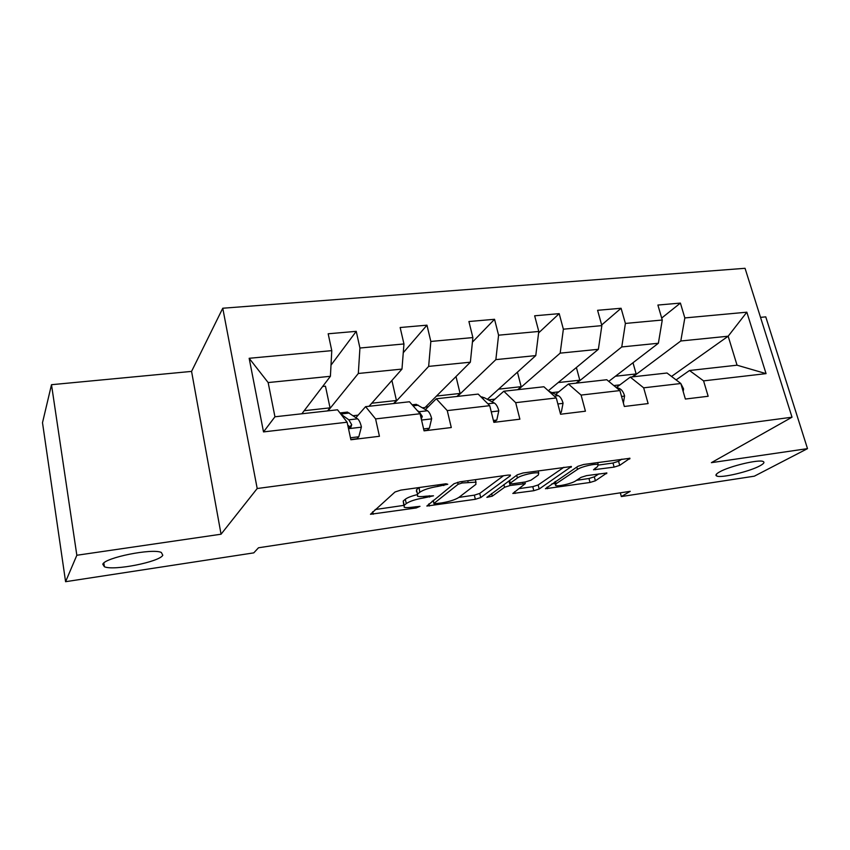 <?xml version="1.0" encoding="UTF-8"?>
<svg xmlns="http://www.w3.org/2000/svg" width="850" height="850" viewBox="0 0 850 850"><rect width="100%" height="100%" fill="white"/><g stroke="black" fill="none" stroke-linecap="round" stroke-linejoin="round"><path stroke-width="1.27" d="M447.78 484.266L445.963 483.777L400.786 490.11L395.016 491.991L370.462 514.282L416.192 507.96L419.985 506.345L412.654 507.163C408.563 507.737 405.737 507.758 404.196 507.227L404.175 505.346L406.279 503.582C409.828 501.16 415.724 499.269 423.98 497.877L433.5 495.816L426.041 496.188C421.94 496.751 419.103 496.761 417.52 496.219L417.509 494.169L419.73 492.299C423.459 489.749 429.547 487.783 438.016 486.381L447.78 484.266M719.642 471.888C716.04 473.907 715.073 475.288 716.752 476.032C721.119 478.295 749.371 471.633 759.826 465.874C763.757 463.76 764.862 462.304 763.151 461.507C758.923 459.149 729.513 466.172 719.642 471.888M102.786 564.241L104.412 566.759C113.666 571.009 159.524 561.924 162.796 555.252L161.341 552.468C152.596 548.059 104.688 557.643 102.786 564.241M614.114 467.118L619.692 465.364L629.977 458.277L583.631 464.493L577.915 466.31L545.424 488.718L590.028 482.471L595.383 480.803L606.889 472.983L586.553 475.639L581.071 477.36L575.62 480.919C571.838 483.586 557.982 486.742 555.518 485.509L556.059 483.767L577.458 469.434C581.315 466.629 595.669 463.303 598.219 464.631L597.529 466.597L593.523 469.763L614.114 467.118L612.999 463.016L618.577 461.263L621.903 459.138M711.386 462.666L807.5 448.641L754.332 476.181L621.339 496.559L630.243 491.321L258.496 547.772L253.768 552.872L65.588 581.697L76.84 555.263L221.053 534.214L257.199 488.516L792.019 417.201L711.386 462.666M510.308 475.798L510.425 475.086L508.034 475.086L459.829 481.844L454.07 483.703L426.838 506.047L475.341 499.29L480.728 497.579L510.308 475.798L510.106 475.012M523.026 472.983L571.423 466.512L539.176 489.026L533.8 490.716L512.816 493.478L525.279 483.629L510.117 485.499L504.581 487.263L492.277 496.166L486.869 497.367L517.289 474.821L523.026 472.983M257.199 488.516L222.764 308.231L745.046 268.303L792.019 417.201M661.693 318.049L680.404 303.089L657.889 305.054L662.267 320.025L625.398 323.436L621.084 308.263L597.593 310.303L601.853 325.624L563.369 329.184L559.194 313.65L534.661 315.796L538.783 331.457L498.578 335.187L494.541 319.292L468.913 321.523L472.887 337.567L430.833 341.456L426.966 325.178L400.148 327.516L403.952 343.953L359.933 348.022L356.246 331.341L328.174 333.784L331.776 350.636L249.156 358.286L263.511 431.906L274.943 416.787L337.524 409.796L347.119 422.216L350.88 439.758L379.429 436.284L375.594 418.912L365.596 406.661L409.477 401.763L420.091 413.748L424.054 430.854L451.286 427.539L447.259 410.603L436.273 398.777L478.189 394.092L489.738 405.673L493.871 422.354L519.881 419.188L515.695 402.666L503.806 391.234L543.894 386.761L556.282 397.959L560.564 414.237L585.427 411.209L581.092 395.08L568.406 384.019L606.773 379.737L619.916 390.575L624.336 406.47L648.125 403.569L643.662 387.823L630.254 377.113L667.016 373.012L680.839 383.509L685.376 399.043L708.156 396.27L703.577 380.874L689.509 370.504L737.046 365.192L728.163 336.217L680.797 340.988L632.931 376.816M680.404 303.089L684.834 317.932L746.842 312.194L766.052 373.628L703.577 380.874M680.839 383.509L643.662 387.823M619.916 390.575L581.092 395.08M556.282 397.959L515.695 402.666M489.738 405.673L447.259 410.603M420.091 413.748L375.594 418.912M347.119 422.216L263.511 431.906M576.778 383.084L621.764 346.938L658.378 343.251L608.759 381.374M616.633 387.334L630.254 377.113M658.378 343.251L662.267 320.025M621.764 346.938L625.398 323.436M518.362 389.608L560.171 353.143L598.379 349.297L548.314 390.756M555.634 394.4L568.406 384.019M598.379 349.297L601.853 325.624M560.171 353.143L563.369 329.184M457.534 396.397L495.858 359.624L535.766 355.598L487.348 399.33M491.969 401.795L503.806 391.234M535.766 355.598L538.783 331.457M495.858 359.624L498.578 335.187M394.145 403.474L428.644 366.392L470.358 362.196L425.043 407.511L422.599 407.788M425.467 409.53L436.273 398.777M470.358 362.196L472.887 337.567M428.644 366.392L430.833 341.456M328.036 410.858L358.317 373.479L401.976 369.081L369.049 406.279M358.147 415.151L353.154 415.714M348.064 426.615L348.755 425.829M355.927 417.669L365.596 406.661M401.976 369.081L403.952 343.953M358.317 373.479L359.933 348.022M249.156 358.286L268.154 382.564L330.406 376.295L301.846 413.78M330.406 376.295L331.776 350.636M221.053 534.214L191.569 371.397L51.499 384.699L76.84 555.263M51.499 384.699L42.5 422.705L65.588 581.697M807.5 448.641L765.765 316.859L760.527 317.358M191.569 371.397L222.764 308.231M620.33 492.83L621.339 496.559M268.154 382.564L274.943 416.787M671.521 376.444L728.163 336.217L746.842 312.194M676.09 379.908L689.509 370.504M613.849 385.571L619.905 384.88M551.916 392.636L558.769 391.85M488.378 399.872L494.955 399.128M425.51 407.044L428.283 406.725M766.052 373.628L737.046 365.192M680.797 340.988L684.834 317.932M304.194 410.709L330.034 407.851L325.465 386.197L322.628 386.495M327.558 410.911L330.034 407.851M331.001 365.149L356.246 331.341M393.603 403.538L396.44 400.488L391.903 380.46M403.261 352.707L426.966 325.178M371.758 403.229L396.44 400.488M456.939 396.472L460.084 393.444L456.004 376.55M472.409 342.157L494.541 319.292M436.496 396.058L460.084 393.444M517.714 389.683L521.156 386.676L517.438 372.151M538.602 332.924L559.194 313.65M498.589 389.172L521.156 386.676M576.088 383.159L579.796 380.184L576.385 367.519M601.673 324.966L621.084 308.263M558.195 382.574L579.796 380.184M632.209 376.901L636.151 373.936L632.995 362.759M615.453 376.231L636.151 373.936M419.146 487.539L419.73 492.299M416.532 491.821L416.511 489.749L418.731 487.868M416.989 494.7C411.294 496.124 407.394 497.643 405.312 499.258L406.279 503.582M403.846 505.654L403.219 501.033L405.312 499.258M375.137 509.554L403.782 505.389M433.309 500.31L433.989 503.795L441.49 502.945C449.395 501.617 455.196 499.768 458.894 497.399L474.353 495.146L479.729 493.436L503.508 475.724M432.087 501.288L433.373 501.096M461.784 481.567L462.124 482.991L458.108 484.288L434.021 503.381M475.543 479.634L475.926 484.341L458.894 497.399M476.138 482.141L462.124 482.991M563.911 467.256L538.146 484.967L539.176 489.026M518.904 488.676L532.78 486.657L538.146 484.967M509.501 481.228L508.215 481.44M538.305 475.033L538.741 473.121C535.989 471.707 520.986 475.129 517.395 477.987L510.266 483.151L510.138 483.82L512.465 483.809L525.406 481.95L530.974 480.186L538.305 475.033M598.729 465.035L612.999 463.016M576.566 480.303L588.976 478.497L594.32 476.829L598.963 473.854M551.82 483.894L554.986 483.438M350.455 437.782L358.806 436.772L361.409 426.934C360.421 422.748 359.136 420.038 357.563 418.816L347.448 412.091L344.324 412.441M350.827 439.503L356.979 438.749L358.806 436.772M348.234 427.422L350.965 427.093L351.709 424.681L348.819 419.826L340.85 414.099M347.735 425.074L349.722 426.923L351.709 424.681M423.608 428.921L429.367 428.23L431.662 418.636C430.621 414.556 429.229 411.931 427.476 410.752L416.256 404.334L412.749 404.728M423.991 430.599L427.284 430.196L429.367 428.23M421.313 419.007L422.291 416.426L419.135 411.719L417.276 410.571M493.404 420.474L496.793 420.059L498.812 410.709C497.717 406.736 496.23 404.175 494.328 403.049L484.394 397.747L480.877 396.791M493.808 422.11L496.793 420.059M560.086 412.399L561.308 412.25L563.061 403.134C561.924 399.245 560.341 396.759 558.301 395.675L548.707 391.106M560.256 413.068L561.308 412.25M623.379 403.017L624.591 395.866C623.422 392.073 621.754 389.651 619.597 388.609L615.294 386.761M683.188 391.553L683.581 388.907L680.914 383.764M680.202 383.031L679.15 382.234M437.676 484.946L438.016 486.381M416.511 489.749L417.509 494.169M429.293 495.72L429.601 497.069M423.661 496.474L423.98 497.877M403.219 501.033L404.175 505.346M415.905 506.685L416.192 507.96M372.683 511.721L373.235 514.261M443.424 484.139L443.764 485.573M479.729 493.436L480.728 497.579M474.353 495.146L475.341 499.29M428.899 503.837L429.399 506.026M457.64 482.279L458.108 484.288M467.755 480.728L468.095 482.152M570.998 466.416L571.211 467.245M532.78 486.657L533.8 490.716M514.633 491.683L515.068 493.457M522.686 482.343L523.005 483.65M509.076 481.291L510.117 485.499M503.922 484.564L504.581 487.263M491.629 493.521L492.277 496.166M516.715 475.246L517.395 477.987M509.596 480.431L510.266 483.151M595.159 468.148L595.584 469.752M576.821 467.043L577.458 469.434M555.454 481.44L556.059 483.767M606.411 472.897L606.613 473.663M594.32 476.829L595.383 480.803M588.976 478.497L590.028 482.471M547.145 487.05L547.559 488.697M629.425 458.182L629.669 459.043M618.577 461.263L619.692 465.364M348.511 428.687L361.346 427.178M340.765 413.993L349.329 413.026M348.819 419.826L357.563 418.816M421.558 420.059L431.598 418.88M413.068 405.822L418.349 405.216M419.135 411.719L427.476 410.752M421.005 417.69L422.291 416.426M491.268 411.836L498.759 410.943M482.099 398.013L484.394 397.747M487.868 403.793L494.328 403.049M557.866 403.962L563.019 403.357M554.274 396.142L558.301 395.675M621.552 396.451L624.559 396.089M617.78 388.822L619.597 388.609M682.508 389.247L683.549 389.119M716.263 474.364L716.752 476.032M103.838 563.008L104.412 566.759M433.213 500.384L433.914 503.476M524.875 482.035L525.279 483.629M538.167 470.868L538.741 473.121M509.341 480.611L510.021 483.363M597.656 462.527L598.219 464.631M554.625 482.003L555.252 484.447M347.448 412.091L339.957 412.941M416.256 404.334L412.165 404.802M482.099 396.908L481.111 397.024"/></g></svg>
